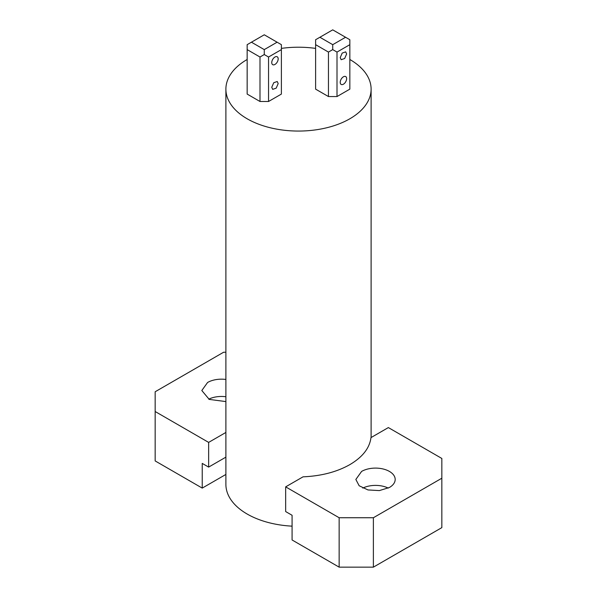 <?xml version="1.0" encoding="UTF-8"?>
<svg xmlns="http://www.w3.org/2000/svg" width="597" height="597" viewBox="0 0 597 597"><rect width="100%" height="100%" fill="white"/><g stroke="black" fill="none" stroke-linecap="round" stroke-linejoin="round"><path stroke-width="0.9" d="M340.215 82.341A4.537 2.619 120 0 0 341.156 84.423A4.537 2.619 120 0 0 344.656 83.207A4.537 2.619 120 0 0 346.633 78.64A4.537 2.619 120 0 0 345.693 76.565A4.537 2.619 120 0 0 342.2 77.774A4.537 2.619 120 0 0 340.215 82.341M337.007 52.081L349.842 44.671L349.842 89.14L337.007 96.55L337.007 52.081L332.73 49.611L328.454 52.081L315.612 44.671L315.612 89.14L328.454 96.55L337.007 96.55M346.633 53.939L345.693 51.857L342.2 53.073L340.215 57.64L341.156 59.715L344.656 58.506L346.633 53.939M349.842 44.671L349.842 39.73L332.73 29.85L315.612 39.73L315.612 44.671M345.566 37.26L332.73 44.671L332.73 49.611M328.454 96.55L328.454 52.081M319.895 37.26L332.73 44.671M349.842 464.63C362.58 457.108 369.618 448.101 370.968 437.616L388.356 427.579L441.84 458.459L441.84 478.219L373.379 517.741L339.148 517.741L285.664 486.861L303.045 476.831C321.216 476.048 336.812 471.981 349.842 464.63M281.388 48.394A72.61 41.924 180 0 1 315.612 48.394M349.842 59.491A72.61 41.924 180 0 1 371.11 89.14A72.61 41.924 180 0 1 349.842 118.781A72.61 41.924 180 0 1 270.71 127.87A72.61 41.924 180 0 1 225.89 89.14A72.61 41.924 180 0 1 247.158 59.491M292.082 526.151A72.61 41.924 180 0 1 225.89 484.391L225.89 89.14M264.27 49.611L277.105 42.2L264.27 34.79L251.434 42.2L264.27 49.611L264.27 54.551L259.993 57.021L259.993 101.49L247.158 94.08L247.158 44.671L251.434 42.2M247.158 49.611L259.993 57.021M277.105 42.2L281.388 44.671L281.388 94.08L268.546 101.49L259.993 101.49M268.546 101.49L268.546 57.021L264.27 54.551M268.546 57.021L281.388 49.611M271.754 62.581A4.537 2.619 120 0 0 272.695 64.663A4.537 2.619 120 0 0 276.195 63.446A4.537 2.619 120 0 0 278.18 58.879A4.537 2.619 120 0 0 277.239 56.797A4.537 2.619 120 0 0 273.739 58.013A4.537 2.619 120 0 0 271.754 62.581M278.18 83.58L277.239 81.505L273.739 82.714L271.754 87.289L272.695 89.363L276.195 88.147L278.18 83.58M208.734 399.169A19.664 11.35 180 0 1 225.89 396.751M225.89 401.587L209.234 399.4L201.816 390.52L207.577 382.49A19.664 11.35 180 0 1 225.89 379.453M225.89 432.444L208.644 442.399L155.16 411.52L155.16 391.759L223.621 352.23L225.89 352.23M225.89 457.145L208.644 467.1L202.226 463.399L202.226 488.1L155.16 460.929L155.16 411.52M208.644 467.1L208.644 442.399M202.226 488.1L225.89 474.443M362.775 488.1A19.664 11.35 180 0 1 388.266 488.1M361.61 471.421A19.664 11.35 180 0 1 383.043 468.966A19.664 11.35 180 0 1 395.184 479.451A19.664 11.35 180 0 1 389.423 487.48L379.356 490.592L367.991 489.943L359.163 485.764L355.849 479.451L361.61 471.421M441.84 478.219L441.84 527.629L373.379 567.15L373.379 517.741M285.664 486.861L285.664 511.569L292.082 515.271L292.082 539.979L339.148 567.15L339.148 517.741M339.148 567.15L373.379 567.15M371.11 89.14L371.11 437.534"/></g></svg>

